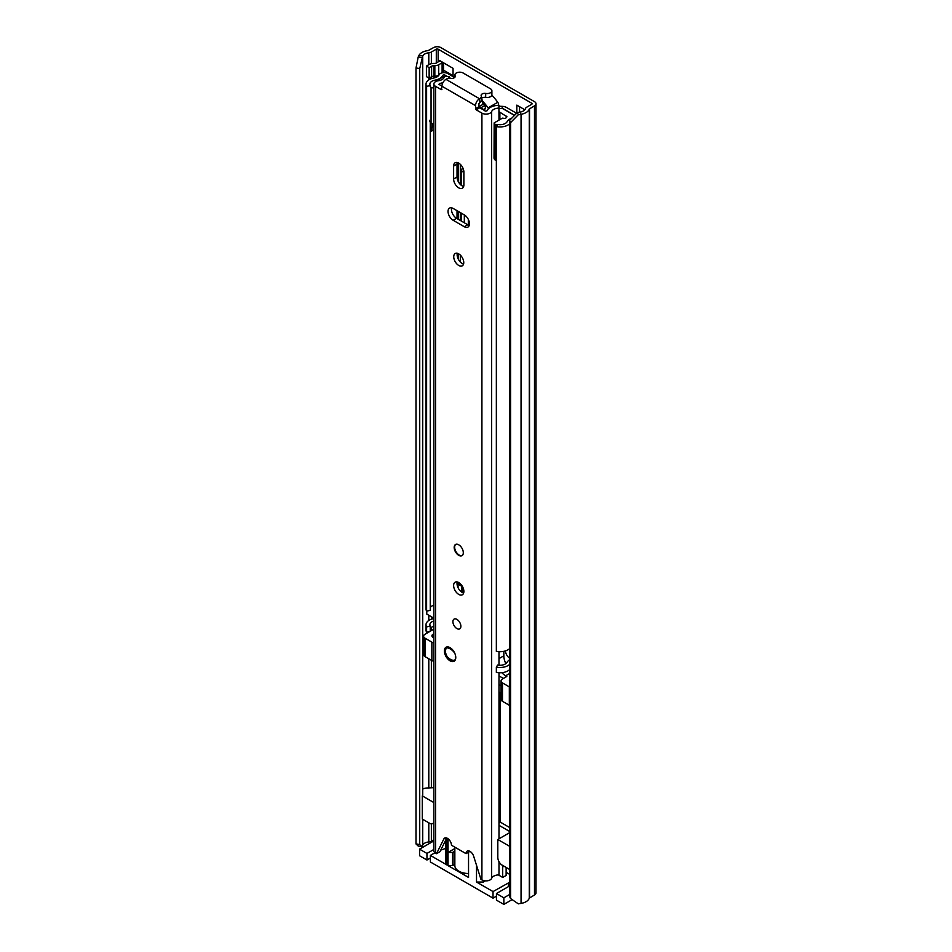 <?xml version="1.0" encoding="UTF-8"?>
<svg xmlns="http://www.w3.org/2000/svg" width="952" height="952" viewBox="0 0 952 952"><rect width="100%" height="100%" fill="white"/><g stroke="black" fill="none" stroke-linecap="round" stroke-linejoin="round"><path stroke-width="1.43" d="M438.884 75.172L438.717 75.279A5.474 3.165 180 0 1 434.838 76.196L433.898 76.196L433.898 65.676A3.225 1.856 0 0 0 431.613 66.224L429.15 67.651L426.413 66.069L428.888 64.641A7.092 4.094 0 0 1 433.898 63.451L434.838 63.451A1.607 0.928 0 0 0 435.98 63.177L439.384 61.214L439.384 60.416L439.384 61.214M433.898 65.676L434.838 65.676A5.474 3.165 0 0 0 438.717 64.748L442.109 62.784A4.831 2.785 0 0 0 442.728 62.356L439.384 60.416M524.838 109.754L516.829 105.136L516.829 113.014M453.045 76.6L453.045 68.318L442.728 62.356M468.313 225.053L468.313 219.4M517.269 112.574L518.34 114.716L510.593 122.582L510.593 898.557L509.522 896.415L509.522 120.44L517.269 112.574L519.994 112.122A7.735 4.462 0 0 0 525.468 108.623A4.831 2.785 180 0 1 526.813 107.136L531.751 104.28A1.285 0.75 0 0 0 531.751 103.233L438.134 49.183A1.285 0.75 0 0 0 436.302 49.183L431.363 52.027A4.831 2.785 180 0 1 428.793 52.8A7.735 4.462 0 0 0 422.724 55.966L419.725 68.58L416 67.973L418.225 56.93L421.938 57.536M443.525 70.186L453.045 75.684M519.566 106.719L519.566 112.193M518.34 114.716L521.053 114.276A11.602 6.7 0 0 0 529.276 109.016L534.488 105.862A5.153 2.975 0 0 0 536 103.756A5.153 2.975 0 0 0 534.488 101.65L440.859 47.6A5.153 2.975 0 0 0 433.577 47.6L428.114 50.611A11.602 6.7 0 0 0 419.011 55.359L418.225 56.93M510.593 122.582L509.522 120.44M510.593 898.557L518.34 903.853L521.053 903.4A11.602 6.7 0 0 0 529.276 898.141L534.488 894.999A5.153 2.975 0 0 0 536 892.893L536 103.756M433.874 839.712L431.363 841.163A4.831 2.785 180 0 1 428.793 841.937A7.735 4.462 0 0 0 422.724 845.102L421.938 846.673L418.225 846.054L416 843.948L416 67.973M416 843.948L419.725 844.567L419.725 68.58M419.725 844.567L421.938 846.673M443.525 62.82L443.525 71.341A4.831 2.785 180 0 1 442.906 72.709M426.413 66.069L426.413 76.6L429.15 78.171L431.613 76.743A3.225 1.856 180 0 1 433.898 76.196M429.15 67.651L429.15 78.171M506.131 867.439L506.131 875.471L502.704 877.435L498.324 874.9M509.522 827.455L500.431 822.195L500.431 692.782M502.704 877.435L502.704 866.974L504.013 866.225M502.704 866.974A15.303 8.83 60 0 1 502.358 865.273M509.522 894.547L503.846 897.819L503.846 904.4L496.444 900.128L496.444 893.547L503.846 897.819M509.522 874.269L506.131 872.306M430.387 858.038L426.96 860.013L426.96 853.432L419.558 849.16L433.874 840.902M426.96 853.432L433.874 849.446M434.993 852.754L430.387 855.408L446.893 864.94L446.893 838.081M445.476 840.568L445.476 862.976A4.831 2.785 0 0 0 446.893 864.94M454.794 849.779L453.735 849.16L448.035 852.445L452.593 852.445L454.128 851.564L454.794 849.779L454.128 864.713L452.593 865.606L448.035 865.606L468.539 877.435L468.539 852.183M485.389 880.862L483.342 882.04L483.342 880.505M476.512 865.261L476.512 882.04L483.342 882.04M476.512 882.04L493.029 891.572L509.522 882.337M509.522 885.991L496.444 893.547M448.035 865.606L448.035 838.748M422.724 789.089A8.056 4.653 180 0 1 428.079 787.958L433.874 787.661M433.874 802.584L422.295 795.896L422.295 819.041L430.185 823.599A6.438 3.725 60 0 0 432.696 823.563A6.438 3.725 60 0 0 433.874 821.873M500.431 822.195L498.991 823.028M498.991 825.313L509.522 831.393M509.522 832.726L497.813 839.497L509.522 846.257M497.813 839.497L497.813 857.443A6.438 3.725 -120 0 0 501.656 864.856L509.522 869.402M493.029 891.572L493.029 898.152L430.387 861.988L430.387 855.408M419.558 849.16L419.558 855.741L426.96 860.013M452.593 852.445L452.593 865.606M503.846 904.4L512.14 899.616M493.029 898.152L496.444 896.177M454.128 864.713L454.128 851.564M505.869 663.615A12.888 7.438 60 0 1 503.834 655.809L503.834 651.335M509.522 705.396A4.831 2.785 180 0 1 509.32 705.277L502.477 701.327A4.831 2.785 180 0 1 501.061 699.351L501.061 680.942A4.831 2.785 180 0 1 502.477 678.966L506.809 676.467L505.655 675.801A12.888 7.438 60 0 1 501.871 672.671M501.061 693.151L498.991 691.949M433.874 661.259A4.831 2.785 180 0 1 431.863 660.557L425.032 656.618A4.831 2.785 180 0 1 423.616 654.643L423.616 636.222A4.831 2.785 180 0 1 425.032 634.258L429.78 631.509M433.874 637.816A4.022 2.321 180 0 1 431.934 635.829A4.022 2.321 180 0 1 433.112 634.187L433.112 637.471M433.874 633.746L433.112 634.187M433.874 629.141L430.256 631.236M425.032 656.618L425.032 638.197A4.831 2.785 180 0 1 423.616 636.222M425.032 638.197L431.863 642.148L431.863 660.557M433.874 642.838A4.831 2.785 180 0 1 431.863 642.148M498.991 684.714L501.061 685.916M502.477 701.327L502.477 682.917A4.831 2.785 180 0 1 501.061 680.942M502.477 682.917L509.32 686.868L509.32 705.277M509.522 681.156A4.022 2.321 180 0 1 509.391 680.549A4.022 2.321 180 0 1 509.522 679.942M503.394 678.443L498.991 675.908M454.842 847.173L454.842 865.606A13.697 7.902 0 0 0 458.852 871.187A13.697 7.902 0 0 0 468.539 873.508M458.745 582.564A7.247 4.189 -120 0 0 455.115 582.207A7.247 4.189 -120 0 0 454.009 588.015A7.247 4.189 -120 0 0 458.745 594.405A7.247 4.189 -120 0 0 462.363 594.762A7.247 4.189 -120 0 0 463.481 588.955A7.247 4.189 -120 0 0 458.745 582.564M457.257 581.958A7.247 4.189 -120 0 0 462.16 592.43A7.247 4.189 -120 0 0 463.648 593.037M458.745 544.818A6.438 3.725 -120 0 0 455.52 544.496A6.438 3.725 -120 0 0 454.532 549.661A6.438 3.725 -120 0 0 458.745 555.337A6.438 3.725 -120 0 0 461.97 555.659A6.438 3.725 -120 0 0 462.958 550.494A6.438 3.725 -120 0 0 458.745 544.818M458.745 253.886A7.092 4.094 -120 0 0 455.199 253.541A7.092 4.094 -120 0 0 454.116 259.218A7.092 4.094 -120 0 0 458.745 265.465A7.092 4.094 -120 0 0 462.291 265.81A7.092 4.094 -120 0 0 463.374 260.134A7.092 4.094 -120 0 0 458.745 253.886M457.341 253.315A7.092 4.094 -120 0 0 462.16 263.49A7.092 4.094 -120 0 0 463.553 264.073M458.745 187.865A7.247 4.189 -120 0 0 462.363 188.222A7.247 4.189 -120 0 0 463.874 184.902L463.874 172.014A7.247 4.189 -120 0 0 460.708 164.72A7.247 4.189 -120 0 0 455.115 162.78A7.247 4.189 -120 0 0 453.616 166.1L453.616 178.988A7.247 4.189 -120 0 0 458.745 187.865M457.257 162.542A7.247 4.189 -120 0 0 457.031 164.125L457.031 177.012A7.247 4.189 -120 0 0 462.16 185.89A7.247 4.189 -120 0 0 463.648 186.497M450.058 647.658A8.056 4.653 -120 0 0 446.036 647.253A8.056 4.653 -120 0 0 444.798 653.715A8.056 4.653 -120 0 0 450.058 660.807A8.056 4.653 -120 0 0 454.092 661.212A8.056 4.653 -120 0 0 455.33 654.75A8.056 4.653 -120 0 0 450.058 647.658M456.9 619.383A5.641 3.261 -120 0 0 454.08 619.097A5.641 3.261 -120 0 0 453.212 623.619A5.641 3.261 -120 0 0 456.9 628.582A5.641 3.261 -120 0 0 459.721 628.867A5.641 3.261 -120 0 0 460.578 624.345A5.641 3.261 -120 0 0 456.9 619.383M453.164 208.452A7.247 4.189 -120 0 0 449.534 208.095A7.247 4.189 -120 0 0 448.428 213.903A7.247 4.189 -120 0 0 453.164 220.293L464.326 226.731A7.247 4.189 -120 0 0 467.944 227.088A7.247 4.189 -120 0 0 469.062 221.28A7.247 4.189 -120 0 0 464.326 214.89L453.164 208.452M479.927 98.484A4.831 2.785 0 0 0 481.343 96.509L481.343 100.46A4.831 2.785 0 0 1 479.927 102.435L479.522 98.722A5.641 3.261 -60 0 0 475.536 105.624L475.536 108.647L478.951 106.683L485.33 111.146L486.948 110.884A12.507 7.223 180 0 1 498.907 105.315L498.991 120.119M441.954 89.262L441.276 89.655L441.954 86.239A5.641 3.261 120 0 1 445.941 79.337L446.345 79.099A4.831 2.785 0 0 1 450.879 78.361A3.546 2.047 180 0 0 455.234 76.362A3.546 2.047 180 0 0 455.092 75.779A4.831 2.785 0 0 1 454.889 74.982A4.831 2.785 0 0 1 457.876 72.4A4.831 2.785 0 0 1 463.136 73.007L490.47 88.798A4.831 2.785 0 0 1 491.887 90.761A4.831 2.785 0 0 1 485.675 93.439A3.546 2.047 180 0 0 481.117 95.402A3.546 2.047 180 0 0 481.212 95.866A4.831 2.785 0 0 1 481.343 96.509M449.094 78.314L449.094 76.553L444.263 76.505A7.675 4.427 180 0 1 438.348 80.741A5.795 3.344 0 0 0 433.874 84.002A5.795 3.344 0 0 0 435.576 86.37L441.276 89.655M433.874 84.002L433.874 850.779A5.795 3.344 0 0 0 435.576 853.147L436.528 853.694L443.822 838.998A5.641 3.261 -120 0 1 444.643 838.093A5.641 3.261 -120 0 1 448.975 839.569A5.641 3.261 -120 0 1 451.45 845.209L466.028 853.635A5.641 3.261 -120 0 1 467.206 851.112A5.641 3.261 -120 0 1 473.656 856.217L480.95 879.351L481.914 879.898A5.795 3.344 0 0 0 487.602 880.755A5.795 3.344 0 0 0 491.66 878.291A7.675 4.427 180 0 1 498.991 874.876L498.991 861.655M479.63 107.862L476.214 109.837L481.914 113.121A5.795 3.344 0 0 0 487.602 113.978A5.795 3.344 0 0 0 491.66 111.527A7.675 4.427 180 0 1 498.991 108.111M476.214 109.837L475.536 108.647M446.75 838.022L439.955 851.731L436.528 853.694M451.676 207.845A7.247 4.189 -120 0 0 456.579 218.317L467.741 224.755A7.247 4.189 -120 0 0 469.229 225.362M479.927 102.435L478.951 103.649L478.951 106.683L483.545 104.042M442.93 82.657A12.507 7.223 180 0 1 439.455 83.455L438.991 84.395L441.954 86.108M445.476 848.28A12.507 7.223 180 0 1 440.8 850.005M498.991 838.807L498.991 672.731M498.991 665.222L498.991 651.692M449.094 76.553A12.507 7.223 180 0 1 448.642 78.361M469.455 851.659L466.028 853.635M481.343 98.627A3.546 2.047 180 0 1 485.675 97.39A4.831 2.785 0 0 0 491.887 94.712L491.887 90.761M462.184 555.516A6.438 3.725 60 0 1 459.197 555.075A6.438 3.725 60 0 1 455.056 549.601A6.438 3.725 60 0 1 455.758 544.377M464.326 222.78L464.326 214.89M462.565 167.326A16.434 9.484 -120 0 0 461.589 172.145L461.589 185.533M461.589 213.319L461.589 221.209M462.565 586.741L460.304 585.444A6.366 3.677 180 0 1 458.447 583.052L458.388 582.374M458.055 582.219L458.055 587.693M454.628 77.517L447.69 73.506A5.153 2.975 0 0 0 439.086 74.815A8.056 4.653 180 0 1 433.791 78.004A11.281 6.509 0 0 0 425.996 84.204A11.281 6.509 0 0 0 426.603 86.323L426.603 611.101A11.281 6.509 0 0 1 425.996 608.971L425.996 84.204M516.579 113.276L506.464 107.445A6.438 3.725 0 0 0 502.275 106.362L498.931 106.243M450.558 78.314L449.094 77.469M447.476 76.541L444.965 75.089A1.285 0.75 0 0 0 442.811 75.41A11.924 6.878 180 0 1 434.981 80.135A7.414 4.272 0 0 0 429.852 84.204A7.414 4.272 0 0 0 430.256 85.597L426.603 86.323M505.452 650.906A6.438 3.725 -120 0 0 509.522 658.153M514.592 115.287L503.739 109.016A2.582 1.487 0 0 0 502.061 108.587L498.991 108.48M430.256 122.296L430.256 610.375L426.603 611.101M425.996 624.762L425.996 630.022A11.281 6.509 0 0 0 426.603 632.14L426.603 626.88A11.281 6.509 180 0 1 425.996 624.762A11.281 6.509 180 0 1 433.791 618.562A8.056 4.653 0 0 0 433.874 618.55M426.603 632.14L430.256 631.414L430.256 626.154L426.603 626.88M426.782 611.065L426.782 614.099L433.862 618.181A4.831 2.785 180 0 1 433.862 618.181L433.862 605.174A7.414 4.272 0 0 0 430.256 607.578M433.874 626.214A7.414 4.272 0 0 0 430.256 628.629M430.256 626.154A7.414 4.272 180 0 1 429.852 624.762A7.414 4.272 180 0 1 433.874 620.954M509.522 648.705A11.281 6.509 0 0 1 496.349 651.358L496.349 126.592A11.281 6.509 0 0 0 509.522 123.927M511.783 118.143A11.924 6.878 180 0 0 507.071 121.749A7.414 4.272 0 0 1 497.61 124.474L496.349 126.592M509.522 664.484A11.281 6.509 180 0 1 496.349 667.138L496.349 672.409A11.281 6.509 0 0 0 509.522 669.744M509.522 659.831A11.924 6.878 0 0 0 507.071 662.306A7.414 4.272 180 0 1 497.61 665.032L496.349 667.138M496.349 160.579A8.378 4.831 180 0 1 495.421 160.257L495.421 124.486A6.497 3.748 180 0 1 494.159 122.903L502.406 118.143A7.271 4.189 180 0 1 503.953 118.381A1.607 0.928 180 0 0 505.881 118.012A10.627 6.128 180 0 0 506.94 116.763L499.871 112.229L499.871 119.607M437.837 79.718A13.304 7.687 180 0 0 441.419 77.862A13.947 8.056 180 0 1 442.549 77.124A13.947 8.056 180 0 1 443.692 76.529A3.201 1.845 180 0 1 447.083 76.541M433.874 123.831A6.509 3.76 180 0 1 431.054 123.094A8.378 4.831 180 0 1 429.542 120.333M495.421 160.257A6.497 3.748 180 0 1 494.028 157.937L494.159 122.903M481.343 99.091A43.947 25.371 60 0 1 482.081 99.841L482.759 103.161A41.876 24.181 60 0 1 484.175 104.791A3.225 1.856 -120 0 1 484.711 109.29A3.225 1.856 -120 0 1 483.83 109.409A60 34.641 60 0 1 482.759 109.194L482.081 108.659A60 34.641 60 0 1 480.248 108.135A3.225 1.856 60 0 1 479.415 107.695M482.081 101.65A41.876 24.181 -120 0 0 481.295 100.841M491.958 95.248A43.947 25.371 60 0 1 497.753 102.292A2.868 1.654 60 0 1 498.527 105.327M482.081 99.841L482.759 101.305A43.947 25.371 60 0 1 488.102 107.874A2.868 1.654 60 0 1 488.566 108.671M502.834 108.683L513.461 114.811A3.165 1.833 180 0 1 514.366 115.525M482.759 103.161L482.759 101.305M433.874 88.001L433.791 88.048A6.509 3.76 180 0 1 431.054 87.322A8.378 4.831 180 0 1 429.78 85.692M431.054 123.094L431.054 87.322M497.265 125.045A8.378 4.831 180 0 1 495.421 124.486M498.991 111.884A2.904 1.678 180 0 1 499.871 112.229M430.899 122.975L430.899 129.853A4.712 2.713 0 0 0 431.613 131.09L433.874 129.781M431.613 131.09L432.363 126.616L433.874 125.735M432.363 123.558L432.363 126.616M482.081 109.278L482.081 108.659M438.717 64.748L438.717 75.279M442.109 62.784L442.109 72.852M531.751 104.28L531.751 103.233M438.134 61.928L438.134 49.183M519.994 112.122L521.053 114.276L521.053 903.4M422.724 796.146L422.724 55.966L419.011 55.359M529.276 898.141L529.276 109.016M529.538 897.843L529.538 108.718M534.488 894.999L534.488 105.862M428.793 841.937L428.793 822.802M428.793 787.923L428.793 658.784M428.793 620.466L428.793 615.266M428.793 79.909L428.793 77.969M428.793 64.7L428.793 52.8M422.724 845.102L422.724 819.291M431.363 841.163L431.363 823.873M431.363 787.792L431.363 660.271M431.363 630.593L431.363 627.428M431.363 619.216L431.363 616.741M431.363 78.659L431.363 76.886M431.363 63.713L431.363 52.027M436.302 77.231L436.302 76.089M436.302 62.987L436.302 49.183M434.838 65.676L434.838 76.196M431.613 66.224L431.613 76.743M462.636 592.679L462.636 586.896M508.404 882.694L508.404 886.645M503.834 655.809L498.991 658.606M509.522 673.564L505.655 675.801M475.536 105.624L441.954 86.239M435.576 853.147L435.576 86.37M481.914 879.898L481.914 113.121M491.66 878.291L491.66 111.527M439.455 84.669L439.455 83.455M445.845 837.831L443.822 838.998M479.522 98.722L445.941 79.337M455.092 76.945L455.092 75.779M485.675 97.39L485.675 93.439M456.579 218.317L453.164 220.293M467.741 224.755L464.326 226.731M457.031 162.495L457.031 164.125L453.616 166.1M457.031 177.012L453.616 178.988M446.916 646.932L445.048 650.882C446.857 658.308 450.106 661.545 454.806 660.605L454.806 660.605M445.274 651.204C443.501 643.302 457.079 651.156 455.306 656.999C457.079 664.889 443.501 657.047 445.274 651.204M460.304 585.444L460.304 583.755M460.304 262.014L460.304 255.076M460.304 220.471L460.304 212.57M460.304 184.426L460.304 164.327M458.447 583.052L458.447 582.41M458.447 259.456L458.447 253.732M458.447 219.4L458.447 211.499M458.447 181.915L458.447 162.982M457.781 258.004L457.781 253.446M457.781 219.008L457.781 211.118M457.781 180.535L457.781 162.697M457.031 218.579L457.031 210.69M444.965 76.267L444.965 75.089M442.811 76.969L442.811 75.41M502.061 108.587L502.275 106.362M463.779 170.884L461.589 172.145M483.83 109.409L485.258 108.587M484.711 105.565L480.248 108.135M488.102 107.874L497.753 102.292M506.714 117.096L506.714 116.18M433.874 822.885L432.696 823.563M461.696 592.144L461.696 586.242M454.889 77.255L454.889 74.982"/></g></svg>
